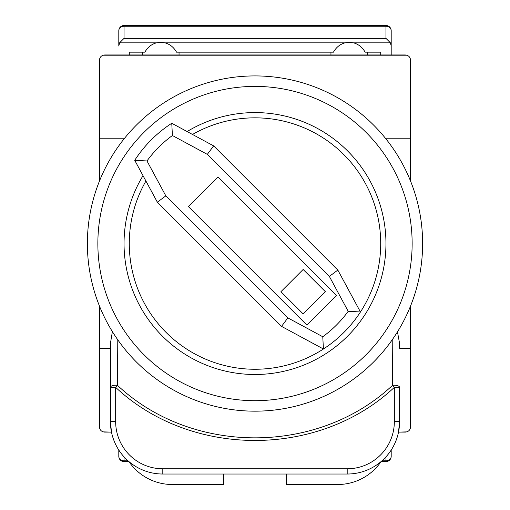 <?xml version="1.0" encoding="UTF-8"?>
<svg xmlns="http://www.w3.org/2000/svg" width="510" height="510" viewBox="0 0 510 510"><rect width="100%" height="100%" fill="white"/><g stroke="black" fill="none" stroke-linecap="round" stroke-linejoin="round"><path stroke-width="0.76" d="M124.153 138.777L99.424 138.777L99.424 60.205C99.756 57.05 101.503 55.303 104.665 54.965L405.335 54.965C408.497 55.303 410.244 57.05 410.575 60.205L410.575 138.777L385.847 138.777M397.469 331.857L399.572 343.338L399.572 348.304L410.575 348.304L410.575 426.883C410.244 430.038 408.497 431.785 405.335 432.117L398.514 432.117L399.572 421.642A52.383 52.383 0 0 1 347.195 474.026L162.805 474.026A52.383 52.383 0 0 1 110.428 421.642L110.428 343.338L112.238 332.514M410.575 138.777L410.575 181.146M410.575 305.943L410.575 348.304M99.424 138.777L99.424 181.146M99.424 305.943L99.424 426.883C99.756 430.038 101.503 431.785 104.665 432.117L111.486 432.117L110.428 421.642A52.383 52.383 0 0 0 162.805 474.026L162.805 468.786L347.195 468.786A47.143 47.143 0 0 0 394.338 421.642L394.338 387.37C318.744 458.158 191.256 458.152 115.662 387.37L115.662 421.642A47.143 47.143 0 0 0 162.805 468.786M110.428 348.304L99.424 348.304M399.572 343.338L399.572 348.304M117.791 339.826L117.478 385.35C192.028 455.334 317.972 455.347 392.522 385.35A5.24 2.155 180 0 1 399.572 387.37L399.572 421.642A52.383 52.383 0 0 1 347.195 474.026L347.195 468.786M110.428 387.37L115.662 387.37L117.478 385.35A5.24 2.155 180 0 0 110.428 387.37L110.428 343.338M399.572 387.37L394.338 387.37L392.522 385.35L392.209 339.915M223.571 474.026L223.571 484.5L172.233 484.5A52.383 52.383 0 0 1 128.941 461.601M381.059 461.601A52.383 52.383 0 0 1 337.767 484.5L286.429 484.5L286.429 474.026M406.91 431.874L398.514 432.117M111.486 432.117L103.09 431.874M255 75.92A167.624 167.624 0 0 1 422.624 243.544A167.624 167.624 0 0 1 255 411.168A167.624 167.624 0 0 1 87.376 243.544A167.624 167.624 0 0 1 255 75.92A167.624 167.624 0 0 0 87.376 243.544A167.624 167.624 0 0 0 255 411.168M143.017 175.657A130.955 130.955 0 0 0 255 374.499A130.955 130.955 0 0 0 385.955 243.544A130.955 130.955 0 0 0 187.113 131.554M192.499 134.468A125.715 125.715 0 0 1 343.893 332.437A125.715 125.715 0 0 1 323.423 349.006L281.539 326.381L287.863 317.889L322.773 336.747L323.423 349.006A125.715 125.715 0 0 1 145.924 181.037M281.539 326.381L157.348 202.19L134.723 160.299L146.982 160.956L165.833 195.865L287.863 317.889M336.485 295.398L217.961 176.874L188.33 206.505L306.854 325.029L336.485 295.398M322.773 336.747A115.241 115.241 0 0 0 348.202 311.317L329.352 276.407L207.321 154.377L172.412 135.52L171.762 123.261A125.715 125.715 0 0 0 134.723 160.299A125.715 125.715 0 0 1 171.762 123.261L213.645 145.885L337.837 270.083L360.462 311.967A125.715 125.715 0 0 1 323.423 349.006M325.374 291.695L303.15 269.471L280.927 291.695L303.15 313.918L325.374 291.695M157.348 202.19L165.833 195.865M348.202 311.317L360.462 311.967M329.352 276.407L337.837 270.083M207.321 154.377L213.645 145.885M406.91 55.207L103.09 55.207M381.958 460.823L385.955 460.823A5.24 4.475 180 0 0 391.195 456.348L391.195 450.062L391.195 456.348A5.24 5.24 0 0 1 385.955 461.588L381.078 461.588M128.922 461.588L124.045 461.588L124.045 460.823A5.24 4.475 180 0 1 118.805 456.348L118.805 450.062L118.805 456.348A5.24 5.24 0 0 0 124.045 461.588M129.285 54.965L129.285 52.167L144.885 52.167C147.575 47.353 151.425 44.249 156.442 42.84L160.714 42.279L164.985 42.84C169.996 44.249 173.846 47.353 176.536 52.167L333.464 52.167C336.154 47.353 340.004 44.249 345.015 42.84L349.286 42.279L353.558 42.84C358.575 44.249 362.425 47.353 365.115 52.167L380.715 52.167L380.715 54.965M385.955 25.5A5.24 5.24 0 0 1 391.195 30.74L391.195 54.965L391.195 30.74A5.24 4.475 180 0 0 385.955 26.265L385.955 25.5L124.045 25.5A5.24 5.24 0 0 0 118.805 30.74L118.805 46.034L119.569 42.84L124.045 38.365L124.045 26.265A5.24 4.475 180 0 0 118.805 30.74L118.805 46.034M179.048 54.965L179.048 52.167M330.952 52.167L330.952 54.965M367.621 54.965L367.621 52.167M353.558 42.84L390.43 42.84L385.955 38.365L124.045 38.365M142.379 52.167L142.379 54.965M390.43 42.84L391.195 46.034M115.662 421.642L110.428 421.642M394.338 421.642L399.572 421.642M255 400.688A157.144 157.144 0 0 0 412.144 243.544A157.144 157.144 0 0 0 255 86.4A157.144 157.144 0 0 0 97.856 243.544A157.144 157.144 0 0 0 255 400.688M172.412 135.52A115.241 115.241 0 0 0 146.982 160.956M385.955 461.588L385.955 456.877M124.045 456.877L124.045 460.823L128.042 460.823M385.955 38.365L385.955 26.265L124.045 26.265L124.045 25.5M119.569 42.84L156.442 42.84M164.985 42.84L345.015 42.84"/></g></svg>
